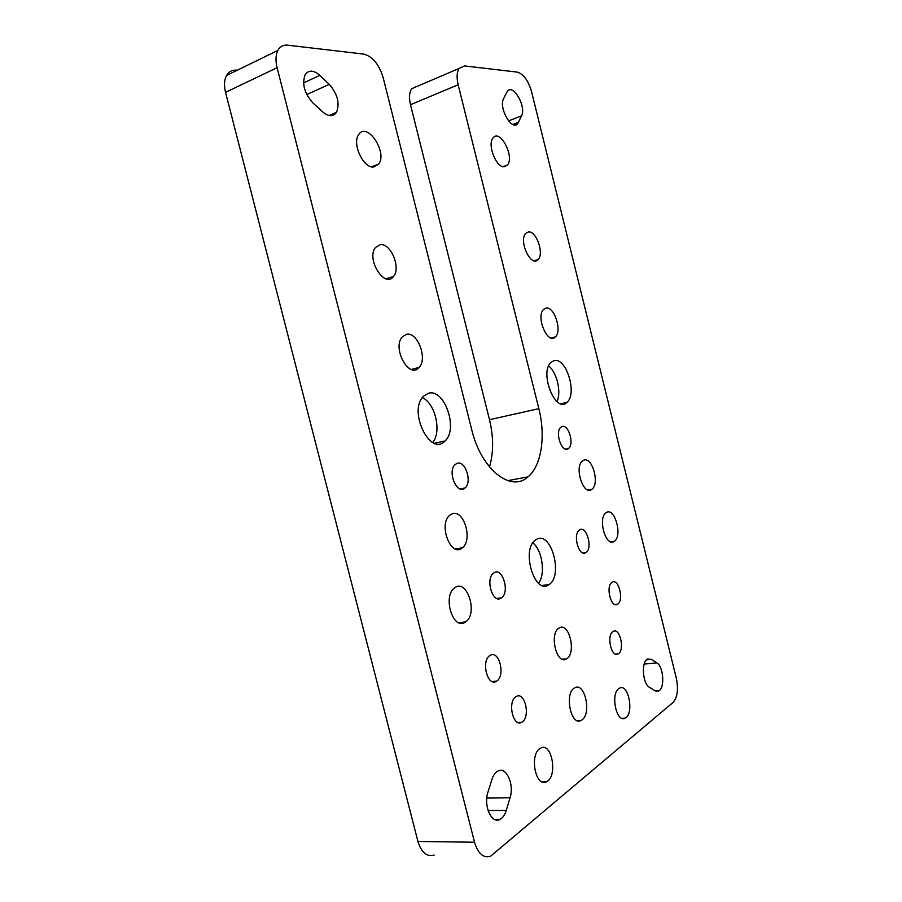 <?xml version="1.0" encoding="UTF-8"?>
<svg xmlns="http://www.w3.org/2000/svg" width="902" height="902" viewBox="0 0 902 902"><rect width="100%" height="100%" fill="white"/><g stroke="black" fill="none" stroke-linecap="round" stroke-linejoin="round"><path stroke-width="1.35" d="M506.789 92.32L507.352 91.395C512.967 83.018 526.61 106.729 521.57 115.862L517.816 123.439C512.223 131.805 498.344 107.902 503.598 98.69L506.789 92.32M312.859 102.862C304.436 93.368 301.854 84.01 305.113 74.787C308.664 69.77 313.58 69.973 319.86 75.396L329.275 84.36C337.585 94.022 339.986 103.347 336.502 112.322C333.12 116.933 328.441 116.73 322.454 111.735L312.859 102.862M506.27 810.413C504.838 815.025 502.673 818.046 499.787 819.467C491.432 824.056 483.314 805.497 487.948 792.17L491.917 779.497C493.281 775.292 495.266 772.484 497.859 771.086C506.225 766.114 514.501 784.424 510.047 797.796L506.27 810.413L488.061 810.492M649.429 687.279C642.54 683.671 641.096 661.786 647.512 659.08L651.447 659.385L656.904 662.97C663.669 666.747 665.022 688.406 658.595 691.011L654.942 690.729L649.429 687.279M676.342 678.259L531.571 91.688C528.268 80.47 523.487 73.941 517.252 72.104L464.519 65.914L459.163 68.417C456.818 72.115 456.48 77.572 458.148 84.765L538.844 408.662C545.879 436.094 541.516 465.838 527.974 476.865C511.107 492.808 481.149 469.514 471.78 429.916L383.181 77.707C379.054 64.324 372.582 56.465 363.765 54.097L287.58 45.168C283.307 44.739 280.082 46.476 277.906 50.377C275.662 54.875 275.392 60.648 277.094 67.706L474.531 842.22C478.049 853.664 483.393 858.343 490.564 856.257L673.027 702.478C677.447 697.426 678.541 689.353 676.342 678.259M583.617 460.234C592.163 455.995 600.033 483.912 591.859 489.312C583.639 496.596 573.819 466.977 582.5 460.911L583.617 460.234M451.857 513.948C463.538 508.3 473.279 539.948 462.343 547.841C451.158 558.225 437.977 524.434 449.748 515.267L451.857 513.948M406.43 334.349C417.513 331.44 427.909 358.861 419.092 367.441C409.361 379.674 391.761 348.037 402.292 336.863L406.43 334.349M545.89 308.146C554.189 305.846 562.431 331.011 555.361 336.908C547.841 345.319 535.484 316.681 543.602 309.409L545.89 308.146M528.437 231.938C536.318 230.574 544.391 253.744 538.111 259.55C531.255 268.086 518.255 240.811 525.731 233.359L528.437 231.938M380.328 244.667C390.848 243.01 401.142 267.984 393.531 276.44C384.895 289.001 365.919 259.122 375.446 247.543L380.328 244.667M559.071 628.063C569.027 621.162 576.818 653.443 566.512 658.843C556.726 665.653 548.89 633.632 559.003 628.108L559.071 628.063M536.825 539.193C551.381 531.019 563.378 575.826 549.036 584.575C534.965 595.929 520.747 549.713 535.427 540.05L536.825 539.193M553.884 360.71C566.118 356.504 577.754 394.118 566.873 402.416C555.598 414.018 539.001 372.346 551.077 362.311L553.884 360.71M428.303 393.306C444.393 387.973 458.69 429.217 445.002 440.977C430.457 457.224 407.828 411.188 423.41 396.316L428.303 393.306M582.049 719.852L581.192 720.405C570.887 726.73 564.1 692.837 574.664 687.888C584.575 681.495 591.892 713.211 582.049 719.852M464.801 622.436C452.781 630.115 442.566 596.064 454.518 587.98C466.774 577.63 478.511 613.552 465.669 621.895L464.801 622.436M613.867 541.561C605.592 546.973 597.643 517.996 606.009 512.821C614.375 505.988 623.045 536.002 614.285 541.313L613.867 541.561M504.117 166.746C496.1 167.58 487.091 144.433 492.999 137.972C499.9 128.231 514.963 156.892 507.42 165.089L504.117 166.746M373.338 167.05C363.156 167.964 351.949 143.598 358.601 134.725C366.821 120.981 387.871 152.213 378.716 164.085L373.338 167.05M539.644 748.761L540.625 748.141C551.99 741.5 558.101 777.017 546.386 781.786C535.844 787.784 529.271 755.56 539.644 748.761M618.772 688.654L619.415 688.237C628.502 682.656 634.467 714.147 625.075 718.139C616.528 723.314 610.293 694.134 618.772 688.654M515.888 696.75L516.147 696.581C525.009 690.718 530.906 717.766 521.739 722.243C513.182 727.779 507.206 701.79 515.888 696.75M457.01 463.38C465.24 459.828 472.513 482.13 465.06 487.959C457.246 495.818 446.896 471.419 455.172 464.519L457.01 463.38M561.991 426.567C568.463 423.703 574.574 444.111 568.553 448.429C562.363 454.326 554.302 432.193 560.864 427.232L561.991 426.567M612.943 631.592L613.101 631.49C619.877 626.879 625.187 650.477 618.141 653.927C611.545 658.381 606.2 635.436 612.943 631.592M612.131 582.286C618.659 577.81 624.263 600.574 617.543 604.205C611.105 608.884 605.321 586.063 612.03 582.354L612.131 582.286M490.102 655.461C499.133 649.395 505.808 676.072 496.551 681.168C487.655 687.493 480.721 660.862 489.899 655.585L490.102 655.461M500.881 598.274C492.458 603.607 485.197 578.61 493.586 573.097C502.11 566.005 510.385 592.186 501.467 597.902L500.881 598.274M585.635 552.768C578.836 557.143 572.533 534.356 579.377 530.083C586.221 524.468 593.2 548.112 586.018 552.531L585.635 552.768M236.459 70.164C232.107 69.849 228.815 71.619 226.56 75.464C224.226 79.895 223.888 85.521 225.545 92.331L417.93 841.476C421.381 852.548 426.793 857.08 434.178 855.073M489.493 466.954C493.642 452.657 493.642 436.906 489.493 419.701L538.844 408.662M417.265 86.141L411.729 88.712C409.271 92.387 408.854 97.72 410.478 104.722L489.493 419.701M538.607 583.335C545.721 573.875 542.271 549.961 532.823 542.903M556.974 401.548C561.596 392.223 556.929 372.255 548.641 365.964M432.723 442.476C441.879 431.787 435.26 403.217 422.328 397.624M546.668 585.702L546.939 584.834M563.84 403.938L564.021 403.059M443.367 442.307L443.626 441.281M521.57 115.862L508.548 120.902M512.843 124.476L518.515 122.3M319.86 75.396L303.568 82.894M306.77 94.53L329.275 84.36M510.047 797.796L486.798 798.067M651.447 659.385L646.554 659.779M644.208 663.985L656.904 662.97M474.531 842.22L417.93 841.476M277.094 67.706L225.545 92.331M458.148 84.765L410.478 104.722M514.095 124.871L517.816 123.439M329.162 115.501L336.502 112.322M494.679 819.456L499.787 819.467M655.901 691.191L658.595 691.011M226.56 75.464L277.906 50.377M527.974 476.865L507.781 480.653M411.729 88.712L459.163 68.417M587.98 489.989L591.859 489.312M455.296 548.923L462.343 547.841M411.413 369.47L419.092 367.441M551.178 337.991L555.361 336.908M534.074 260.779L538.111 259.55M386.079 278.842L393.531 276.44M562.273 659.204L566.512 658.843M542.102 585.454L549.036 584.575M560.886 403.758L566.873 402.416M434.516 443.254L445.002 440.977M581.192 720.405L577.201 720.619M465.669 621.895L458.712 622.673M614.285 541.313L610.755 541.82M507.42 165.089L503.147 166.644M378.716 164.085L371.624 166.859M542.068 781.876L546.386 781.786M621.94 718.308L625.075 718.139M517.861 722.446L521.739 722.243M459.975 488.918L465.06 487.959M565.396 449.061L568.553 448.429M615.592 654.153L618.141 653.927M614.961 604.487L617.543 604.205M492.12 681.506L496.551 681.168M501.467 597.902L496.934 598.466M586.018 552.531L582.951 552.971"/></g></svg>
